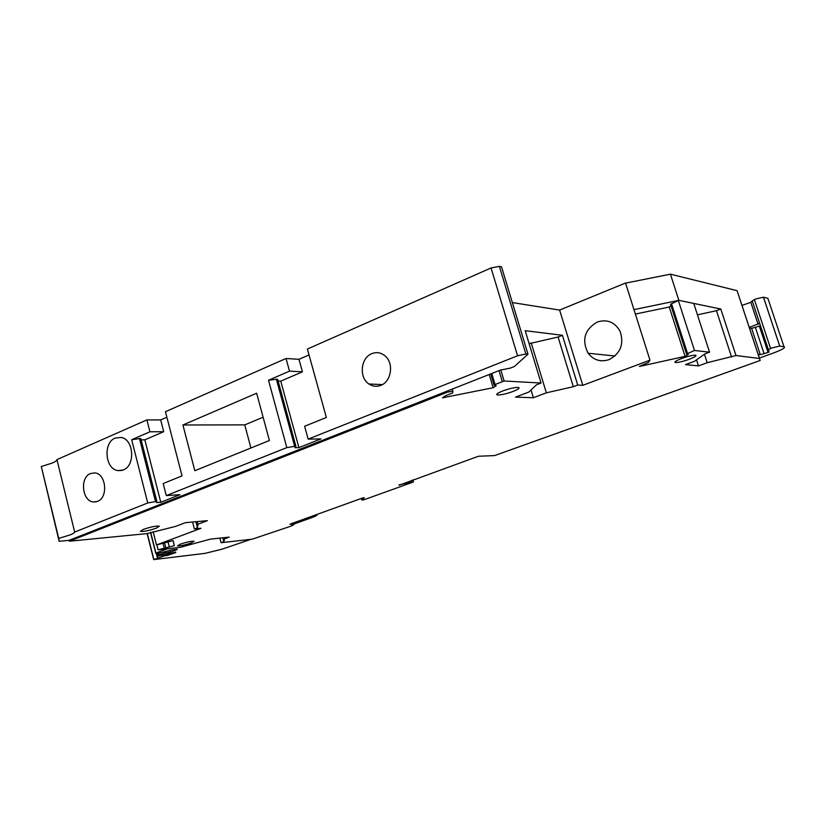 <?xml version="1.0" encoding="UTF-8"?>
<svg xmlns="http://www.w3.org/2000/svg" width="826" height="826" viewBox="0 0 826 826"><rect width="100%" height="100%" fill="white"/><g stroke="black" fill="none" stroke-linecap="round" stroke-linejoin="round"><path stroke-width="1.24" d="M678.858 300.344L720.799 309.027L736.007 355.521L759.455 358.474L760.188 360.477L737.091 290.669L670.413 274.17L678.858 300.344L693.747 303.431L709.555 352.186L694.46 350.461L686.551 354.044L688.223 354.488L685.084 356.357L639.365 366.455L648.358 362.459L649.979 360.157L625.54 283.019L559.615 310.07L512.347 302.574M670.413 274.17L625.571 283.132M742.027 305.372L750.813 302.326L752.228 300.901L768.387 349.687L771.763 347.994L779.703 346.073L784.008 346.744C785.929 347.56 782.222 349.718 772.888 353.218L759.393 358.061M768.304 299.611L767.86 298.289L763.441 297.195L755.532 299.033L752.228 300.901M768.387 349.687L769.089 351.938L768.211 352.392L760.302 354.674L758.185 354.395M219.861 538.129L221.058 542.713L252.219 539.172L289.637 526.606C292.92 525.398 294.293 524.613 293.757 524.242L289.988 524.334L290.824 523.86L362.862 497.892L364.307 497.779L361.86 500.029L363.647 499.875L413.423 481.992L399.051 484.852M156.878 544.943L158.138 549.868L180.264 547.349L210.165 539.182L229.194 537.106L224.651 538.769L223.846 541.701L221.058 542.713M166.873 417.233L160.678 419.938L146.883 419.907L149.929 431.791L131.675 439.731L139.48 438.575L155.536 501.599L147.73 502.972L74.66 532.058C74.629 532.749 73.101 533.699 70.065 534.928L58.739 538.397L59.152 541.298L69.177 540.318L69.394 541.216L147.173 533.586L175.835 526.327L185.416 522.672L207.398 520.669L197.899 524.242L197.466 527.793L194.378 528.95L200.986 528.299L156.517 544.953L153.151 531.707M194.378 528.95L192.582 522.022M59.152 541.298L41.3 466.514L58.739 538.397M559.615 310.07L582.795 385.319L577.715 385.04L562.413 335.294L525.181 330.689L541.061 383.027L504.097 381.003L500.855 370.151M649.979 360.157L582.795 385.319M608.989 359.651C620.584 353.466 624.27 343.998 620.068 331.236C614.761 322.026 607.151 318.95 597.239 322.026C584.55 329.584 581.514 339.992 588.122 353.249C593.615 360.167 600.564 362.304 608.989 359.651M686.551 354.044L670.567 304.309L678.332 300.457L633.965 309.626M759.455 358.474L737.091 290.669M760.188 360.477L494.609 455.58L478.419 456.251L399.154 485.223M749.285 327.395L759.652 323.327L760.364 325.589L759.352 326.125L768.066 352.444M749.471 327.963L751.619 328.356L759.352 326.125M736.007 355.521L707.19 362.717L698.476 365.897L685.497 364.607L694.367 361.344L704.991 353.869L709.555 352.186M577.715 385.04L573.316 386.692L546.358 392.825L533.348 397.74L515.527 397.12L528.754 392.092L536.508 384.771L541.061 383.027M504.097 381.003L495.053 384.544L494.093 385.174L496.219 385.721L493.143 387.735L442.478 397.822L445.369 395.83L452.679 392.949L452.885 391.121L447.351 392.216L69.394 541.216M156.517 544.953L173.161 540.596L174.317 545.697L158.117 549.817M689.194 359.289C682.937 361.499 678.373 362.583 675.513 362.552C673.851 362.087 675.916 360.735 681.708 358.474C687.965 356.264 692.539 355.17 695.44 355.18C697.134 355.655 695.058 357.028 689.194 359.289M191.281 542.971C184.694 545.129 180.089 546.1 177.466 545.872L180.233 544.189C186.821 542.021 191.446 541.051 194.079 541.267L191.281 542.971M156.351 528.155C148.886 530.664 143.579 531.727 140.42 531.355L143.373 529.373C150.838 526.864 156.155 525.79 159.346 526.152L156.351 528.155M513.101 391.441C506.08 393.95 500.835 395.127 497.376 394.962C495.672 394.425 497.417 393.104 502.611 390.997C509.621 388.478 514.877 387.291 518.387 387.435C520.132 387.983 518.377 389.314 513.101 391.441M222.834 537.798L223.846 541.701M163.125 543.673L164.188 547.886M309.017 354.932L298.981 359.331L286.033 358.474L165.448 411.709L182.04 475.89L163.187 483.53L166.274 495.59L179.954 494.691L160.781 502.28L144.839 439.824L163.703 431.688L149.929 431.791M447.351 392.216L447.042 391.152L500.339 370.11L510.406 368.086L514.34 366.527L527.979 354.189L501.516 266.819L499.379 266.385L491.078 267.954L307.386 349.047L326.353 417.46L304.629 426.257L308.15 439.122L320.932 438.905L298.909 447.62L280.768 381.168L302.43 371.824L289.503 371.132L268.512 380.259L286.808 447.62L166.274 495.59M146.883 419.907L56.942 459.607C56.963 460.516 55.487 461.631 52.503 462.963L41.3 466.514M195.896 521.722L197.466 527.793M447.042 391.152L69.177 540.318M499.379 266.385L525.883 354.003L527.979 354.189M525.883 354.003L517.561 355.769L308.15 439.122M295.904 446.308L277.629 379.289L276.38 379.237L294.665 446.339L295.904 446.308L294.944 447.723L298.909 447.62M294.665 446.339L286.808 447.62M155.536 501.599L156.847 501.506L156.558 502.58L160.781 502.28M502.229 381.364L499.018 370.637M529.125 343.678L558.077 337.029L562.413 335.294M573.316 386.692L558.077 337.029M635.37 314.056L669.246 307.014L671.042 305.796M697.454 314.84L716.452 310.7L720.799 309.027M731.609 357.121L716.452 310.7M167.348 548.815L155.918 553.059L159.645 552.439L159.408 553.11L159.263 552.532M175.257 549.507L175.473 550.322L177.177 549.176L171.271 550.023L159.408 553.11M175.473 550.322L168.38 552.573L167.977 550.994M165.499 551.809L165.778 552.873L168.38 552.573M165.778 552.873L158.788 554.845L158.365 556.043L157.58 552.955M175.67 552.14L158.365 556.043M175.762 552.47L167.213 555.485L166.821 553.957M164.384 554.762L164.642 555.795L167.213 555.485M164.642 555.795L153.698 559.615L205.024 553.358L222.018 549.197L251.032 539.306M316.637 514.557L316.916 514.639C317.566 515.135 315.78 516.157 311.588 517.695L293.726 524.118M147.121 533.586L153.698 559.615M147.296 533.534L153.812 559.295M157.539 558.366L156.248 553.286M156.61 553.193L157.766 557.736M155.804 553.399L150.466 532.347M155.918 553.059L150.662 532.305M707.19 362.717L704.454 354.251M696.524 359.826L698.476 365.897M694.46 350.461L678.332 300.457M687.521 353.466L671.507 303.669M669.246 307.014L685.084 356.357M546.358 392.825L531.18 342.842M533.348 397.74L531.004 389.965M495.053 384.544L491.759 373.507M494.093 385.174L490.737 373.91M489.209 374.508L493.143 387.735M452.287 389.087L452.885 391.121M197.207 521.598L197.899 524.242M174.317 545.697L173.026 540.627M169.32 546.998L168.029 541.928M164.663 543.26L165.737 547.483M224.352 537.633L224.651 538.769M361.406 498.419L361.86 500.029M412.824 479.885L413.423 481.992M411.234 480.464L411.699 482.116M298.981 359.331L302.43 371.824M491.078 267.954L517.561 355.769M380.817 385.35C391.452 381.581 394.116 363.058 385.009 355.851C380.951 352.547 376.542 351.814 371.793 353.662C360.621 357.823 358.783 377.616 368.943 384.007C372.681 386.496 376.646 386.94 380.817 385.35M56.942 459.607L74.66 532.058M131.675 439.731L147.73 502.972M123.281 469.973C135.485 465.74 133.905 439.556 121.329 437.46L115.237 438.038C102.837 442.622 105.057 469.251 117.973 470.613L123.281 469.973M97.478 501.392C108.361 497.748 106.265 473.907 94.99 472.926L90.55 473.494C79.544 477.418 82.115 501.547 93.596 501.971L97.478 501.392M160.678 419.938L163.703 431.688M289.503 371.132L286.033 358.474M256.638 393.238L182.918 424.987L194.822 470.717L269.4 440.516L256.638 393.238M278.104 381.054L280.768 381.168M268.512 380.259L276.38 379.237M141.132 439.886L144.839 439.824M156.847 501.506L140.802 438.554L139.48 438.575M173.408 550.839L173.14 549.806M173.346 550.983L173.047 549.817M170.435 552.057L170.001 550.343M164.395 553.213L164.116 552.129M158.262 552.78L158.788 554.845M171.911 552.79L172.169 553.792M171.818 552.8L172.107 553.926M168.814 553.317L169.247 554.979M163.021 555.072L163.29 556.135M182.918 424.987L244.754 424.884L263.112 417.223M244.754 424.884L250.928 448.002M750.813 302.326L758.123 324.381M752.331 301.211L759.652 323.327M769.089 351.938L760.364 325.589M754.355 299.508L770.575 348.438M763.472 297.195L779.734 346.073M784.008 346.744L767.86 298.289M755.418 327.499L764.112 353.796M751.619 328.356L760.302 354.674M291.619 523.57L291.785 524.2M176.929 549.786L176.774 549.176M175.484 552.16L175.639 552.749M173.997 552.491L174.193 553.275M763.441 297.195L779.703 346.073M614.967 355.996L588.122 353.249M293.406 522.92L293.757 524.242M675.214 361.612L675.513 362.552M497.045 393.857L497.376 394.962M382.366 384.586L368.943 384.007M121.866 470.448L117.973 470.613M96.229 501.795L93.606 501.971"/></g></svg>
